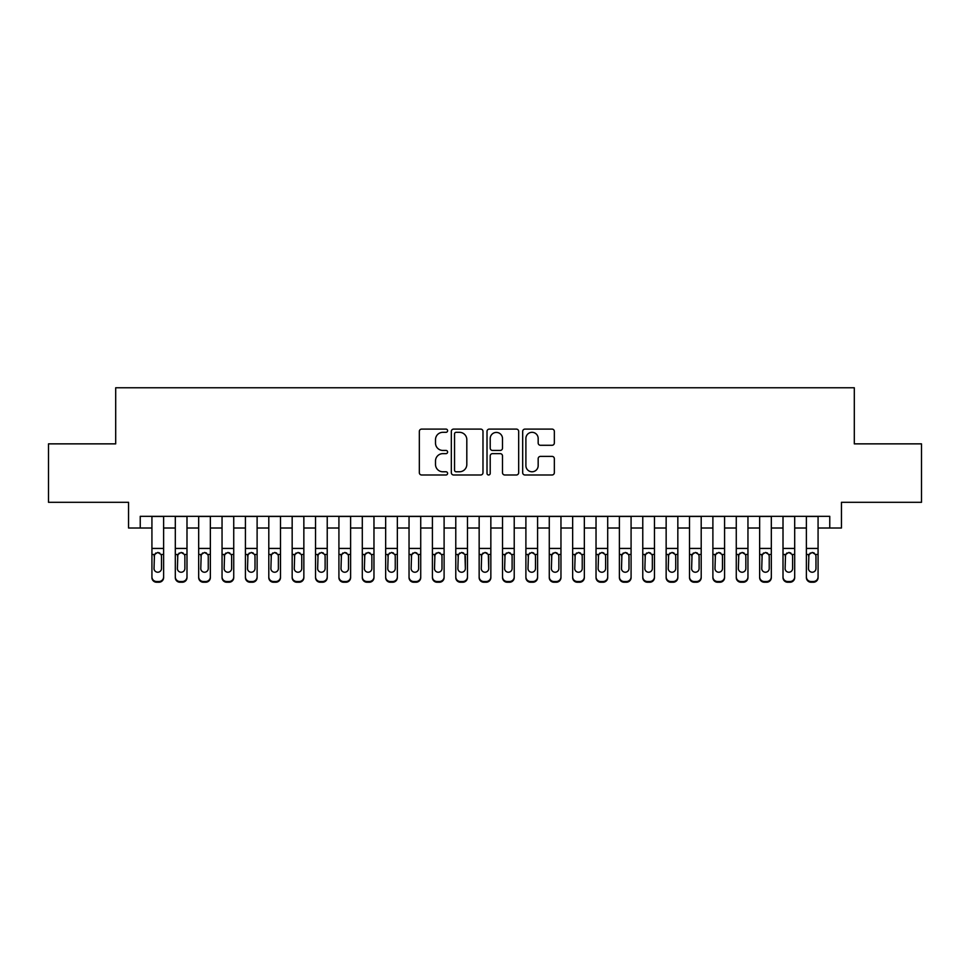 <?xml version="1.0" encoding="UTF-8"?>
<svg xmlns="http://www.w3.org/2000/svg" width="970" height="970" viewBox="0 0 970 970"><rect width="100%" height="100%" fill="white"/><g stroke="black" fill="none" stroke-linecap="round" stroke-linejoin="round"><path stroke-width="1.45" d="M447.606 430.704A1.601 1.601 0 0 0 445.994 429.104L421.623 429.104A2.292 2.292 0 0 0 419.331 431.395L419.331 472.693A2.292 2.292 0 0 0 421.623 474.985L445.994 474.985A1.601 1.601 0 0 0 447.606 473.384A1.601 1.601 0 0 0 445.994 471.772L442.841 471.772A7.336 7.336 0 0 1 435.506 464.436L435.506 460.992A7.336 7.336 0 0 1 442.841 453.645L445.994 453.645A1.601 1.601 0 0 0 447.606 452.044A1.601 1.601 0 0 0 445.994 450.432L442.841 450.432A7.336 7.336 0 0 1 435.506 443.096L435.506 439.652A7.336 7.336 0 0 1 442.841 432.317L445.994 432.317A1.601 1.601 0 0 0 447.606 430.704M552.051 445.278A2.292 2.292 0 0 0 554.343 442.987L554.343 431.395A2.292 2.292 0 0 0 552.051 429.104L524.976 429.104A2.292 2.292 0 0 0 522.684 431.395L522.684 472.693A2.292 2.292 0 0 0 524.976 474.985L552.051 474.985A2.292 2.292 0 0 0 554.343 472.693L554.343 458.701A2.292 2.292 0 0 0 552.051 456.397L540.46 456.397A2.292 2.292 0 0 0 538.168 458.701L538.168 465.636A6.135 6.135 0 0 1 532.033 471.772A6.135 6.135 0 0 1 525.898 465.636L525.898 438.452A6.135 6.135 0 0 1 532.033 432.317A6.135 6.135 0 0 1 538.168 438.452L538.168 442.987A2.292 2.292 0 0 0 540.46 445.278L552.051 445.278M140.238 528.007L140.238 516.319L829.762 516.319L829.762 528.007L841.451 528.007L841.451 502.302L921.5 502.302L921.5 443.86L854.303 443.86L854.303 387.77L115.697 387.77L115.697 443.86L48.5 443.86L48.5 502.302L128.549 502.302L128.549 528.007L151.926 528.007M482.987 431.395A2.292 2.292 0 0 0 480.696 429.104L453.62 429.104A2.292 2.292 0 0 0 451.329 431.395L451.329 472.693A2.292 2.292 0 0 0 453.62 474.985L480.696 474.985A2.292 2.292 0 0 0 482.987 472.693L482.987 431.395M489.304 429.104L516.38 429.104A2.292 2.292 0 0 1 518.671 431.395L518.671 472.693A2.292 2.292 0 0 1 516.38 474.985L504.788 474.985A2.292 2.292 0 0 1 502.496 472.693L502.496 455.948A2.292 2.292 0 0 0 500.205 453.645L492.517 453.645A2.292 2.292 0 0 0 490.214 455.948L490.214 473.384A1.601 1.601 0 0 1 488.613 474.985A1.601 1.601 0 0 1 487.013 473.384L487.013 431.395A2.292 2.292 0 0 1 489.304 429.104M163.615 528.007L175.303 528.007M186.992 528.007L198.68 528.007M210.357 528.007L222.045 528.007M233.734 528.007L245.422 528.007M257.111 528.007L268.799 528.007M280.488 528.007L292.164 528.007M303.852 528.007L315.541 528.007M327.229 528.007L338.918 528.007M350.606 528.007L362.295 528.007M373.971 528.007L385.66 528.007M397.348 528.007L409.037 528.007M420.725 528.007L432.414 528.007M444.102 528.007L455.779 528.007M467.467 528.007L479.156 528.007M490.844 528.007L502.533 528.007M514.221 528.007L525.898 528.007M537.586 528.007L549.275 528.007M560.963 528.007L572.652 528.007M584.34 528.007L596.029 528.007M607.705 528.007L619.393 528.007M631.082 528.007L642.77 528.007M654.459 528.007L666.147 528.007M677.836 528.007L689.512 528.007M701.201 528.007L712.889 528.007M724.578 528.007L736.266 528.007M747.955 528.007L759.643 528.007M771.32 528.007L783.008 528.007M794.697 528.007L806.385 528.007M818.074 528.007L829.762 528.007M456.155 432.317A1.601 1.601 0 0 0 454.542 433.917L454.542 470.171A1.601 1.601 0 0 0 456.155 471.772L459.477 471.772A7.336 7.336 0 0 0 466.812 464.436L466.812 439.652A7.336 7.336 0 0 0 459.477 432.317L456.155 432.317M502.496 438.561A6.135 6.135 0 0 0 496.361 432.426A6.135 6.135 0 0 0 490.214 438.561L490.214 448.14A2.292 2.292 0 0 0 492.517 450.432L500.205 450.432A2.292 2.292 0 0 0 502.496 448.14L502.496 438.561M151.926 555.216L151.926 576.859A4.68 4.644 -0 0 0 156.606 581.503L158.935 581.503A4.68 4.644 -0 0 0 163.615 576.859L163.615 577.599A4.68 4.644 180 0 1 158.935 582.23L158.935 581.503M161.505 568.517L161.505 556.21L161.505 568.517A3.734 3.71 180 0 1 157.77 572.227A3.734 3.71 180 0 0 161.505 568.517M154.036 569.245L154.036 568.517A3.734 3.71 180 0 0 157.77 572.227M155.818 552.997L154.036 555.919M159.723 552.997L157.77 552.451L161.093 554.476L161.505 556.21M163.615 516.319L163.615 576.859M151.926 516.319L151.926 577.599A4.68 4.644 180 0 0 156.606 582.23L158.935 582.23M151.926 554.476L154.448 554.476L154.036 568.517M154.448 554.476L157.77 552.451M175.303 555.216L175.303 577.599A4.68 4.644 180 0 0 179.971 582.23L182.311 582.23L182.311 581.503A4.68 4.644 0 0 0 186.992 576.859L186.992 577.599A4.68 4.644 180 0 1 182.311 582.23M184.882 568.517L184.882 556.21L184.882 568.517A3.734 3.71 180 0 1 181.147 572.227A3.734 3.71 180 0 0 184.882 568.517M177.401 569.245L177.401 568.517A3.734 3.71 180 0 0 181.147 572.227M179.195 552.997L177.401 555.919M183.1 552.997L181.147 552.451L184.47 554.476L184.882 556.21M198.68 555.216L198.68 577.599A4.68 4.644 180 0 0 203.348 582.23L205.688 582.23L205.688 581.503A4.68 4.644 0 0 0 210.357 576.859L210.357 577.599A4.68 4.644 180 0 1 205.688 582.23M208.259 568.517L208.259 556.21L208.259 568.517A3.734 3.71 180 0 1 204.512 572.227A3.734 3.71 180 0 0 208.259 568.517M200.778 569.245L200.778 568.517A3.734 3.71 180 0 0 204.512 572.227M202.572 552.997L200.778 555.919M206.464 552.997L204.512 552.451L207.847 554.476L208.259 556.21M222.045 555.216L222.045 577.599A4.68 4.644 180 0 0 226.725 582.23L229.065 582.23L229.065 581.503A4.68 4.644 0 0 0 233.734 576.859L233.734 577.599A4.68 4.644 180 0 1 229.065 582.23M231.636 568.517L231.636 556.21L231.636 568.517A3.734 3.71 180 0 1 227.889 572.227A3.734 3.71 180 0 0 231.636 568.517M224.155 569.245L224.155 568.517A3.734 3.71 180 0 0 227.889 572.227M225.937 552.997L224.155 555.919M229.841 552.997L227.889 552.451L231.212 554.476L231.636 556.21M245.422 555.216L245.422 577.599A4.68 4.644 180 0 0 250.102 582.23L252.43 582.23L252.43 581.503A4.68 4.644 0 0 0 257.111 576.859L257.111 577.599A4.68 4.644 180 0 1 252.43 582.23M255.001 568.517L255.001 556.21L255.001 568.517A3.734 3.71 180 0 1 251.266 572.227A3.734 3.71 180 0 0 255.001 568.517M247.52 569.245L247.52 568.517A3.734 3.71 180 0 0 251.266 572.227M249.314 552.997L247.52 555.919M253.218 552.997L251.266 552.451L254.589 554.476L255.001 556.21M186.992 516.319L186.992 577.599M175.303 516.319L175.303 576.859A4.68 4.644 0 0 0 179.971 581.503L182.311 581.503M179.971 581.503L179.971 582.23A4.68 4.644 180 0 1 175.303 577.599L175.303 576.859L175.303 577.599M175.303 554.476L177.813 554.476L177.401 568.517M177.813 554.476L181.147 552.451M210.357 516.319L210.357 577.599M198.68 516.319L198.68 576.859A4.68 4.644 0 0 0 203.348 581.503L205.688 581.503M203.348 581.503L203.348 582.23A4.68 4.644 180 0 1 198.68 577.599L198.68 576.859L198.68 577.599M198.68 554.476L201.19 554.476L200.778 568.517M201.19 554.476L204.512 552.451M233.734 516.319L233.734 577.599M222.045 516.319L222.045 576.859A4.68 4.644 0 0 0 226.725 581.503L229.065 581.503M226.725 581.503L226.725 582.23A4.68 4.644 180 0 1 222.045 577.599L222.045 576.859L222.045 577.599M222.045 554.476L224.567 554.476L224.155 568.517M224.567 554.476L227.889 552.451M257.111 516.319L257.111 577.599M245.422 516.319L245.422 576.859A4.68 4.644 0 0 0 250.102 581.503L252.43 581.503M250.102 581.503L250.102 582.23A4.68 4.644 180 0 1 245.422 577.599L245.422 576.859L245.422 577.599M245.422 554.476L247.944 554.476L247.52 568.517M247.944 554.476L251.266 552.451M268.799 555.216L268.799 577.599A4.68 4.644 180 0 0 273.467 582.23L275.807 582.23L275.807 581.503A4.68 4.644 0 0 0 280.488 576.859L280.488 577.599A4.68 4.644 180 0 1 275.807 582.23M278.378 568.517L278.378 556.21L278.378 568.517A3.734 3.71 180 0 1 274.643 572.227A3.734 3.71 180 0 0 278.378 568.517M270.897 569.245L270.897 568.517A3.734 3.71 180 0 0 274.643 572.227M272.691 552.997L270.897 555.919M276.595 552.997L274.643 552.451L277.966 554.476L278.378 556.21M280.488 516.319L280.488 577.599M268.799 516.319L268.799 576.859A4.68 4.644 0 0 0 273.467 581.503L275.807 581.503M273.467 581.503L273.467 582.23A4.68 4.644 180 0 1 268.799 577.599L268.799 576.859L268.799 577.599M268.799 554.476L271.309 554.476L270.897 568.517M271.309 554.476L274.643 552.451M292.164 555.216L292.164 577.599A4.68 4.644 180 0 0 296.844 582.23L299.184 582.23L299.184 581.503A4.68 4.644 0 0 0 303.852 576.859L303.852 577.599A4.68 4.644 180 0 1 299.184 582.23M301.755 568.517L301.755 556.21L301.755 568.517A3.734 3.71 180 0 1 298.008 572.227A3.734 3.71 180 0 0 301.755 568.517M294.274 569.245L294.274 568.517A3.734 3.71 180 0 0 298.008 572.227M296.056 552.997L294.274 555.919M299.96 552.997L298.008 552.451L301.343 554.476L301.755 556.21M303.852 516.319L303.852 577.599M292.164 516.319L292.164 576.859A4.68 4.644 0 0 0 296.844 581.503L299.184 581.503M296.844 581.503L296.844 582.23A4.68 4.644 180 0 1 292.164 577.599L292.164 576.859L292.164 577.599M292.164 554.476L294.686 554.476L294.274 568.517M294.686 554.476L298.008 552.451M315.541 555.216L315.541 577.599A4.68 4.644 180 0 0 320.221 582.23L322.549 582.23L322.549 581.503A4.68 4.644 0 0 0 327.229 576.859L327.229 577.599A4.68 4.644 180 0 1 322.549 582.23M325.12 568.517L325.12 556.21L325.12 568.517A3.734 3.71 180 0 1 321.385 572.227A3.734 3.71 180 0 0 325.12 568.517M317.651 569.245L317.651 568.517A3.734 3.71 180 0 0 321.385 572.227M319.433 552.997L317.651 555.919M323.337 552.997L321.385 552.451L324.707 554.476L325.12 556.21M327.229 516.319L327.229 577.599M315.541 516.319L315.541 576.859A4.68 4.644 0 0 0 320.221 581.503L322.549 581.503M320.221 581.503L320.221 582.23A4.68 4.644 180 0 1 315.541 577.599L315.541 576.859L315.541 577.599M315.541 554.476L318.063 554.476L317.651 568.517M318.063 554.476L321.385 552.451M338.918 555.216L338.918 577.599A4.68 4.644 180 0 0 343.586 582.23L345.926 582.23L345.926 581.503A4.68 4.644 0 0 0 350.606 576.859L350.606 577.599A4.68 4.644 180 0 1 345.926 582.23M348.497 568.517L348.497 556.21L348.497 568.517A3.734 3.71 180 0 1 344.762 572.227A3.734 3.71 180 0 0 348.497 568.517M341.016 569.245L341.016 568.517A3.734 3.71 180 0 0 344.762 572.227M342.81 552.997L341.016 555.919M346.714 552.997L344.762 552.451L348.084 554.476L348.497 556.21M350.606 516.319L350.606 577.599M338.918 516.319L338.918 576.859A4.68 4.644 0 0 0 343.586 581.503L345.926 581.503M343.586 581.503L343.586 582.23A4.68 4.644 180 0 1 338.918 577.599L338.918 576.859L338.918 577.599M338.918 554.476L341.428 554.476L341.016 568.517M341.428 554.476L344.762 552.451M362.295 555.216L362.295 577.599A4.68 4.644 180 0 0 366.963 582.23L369.303 582.23L369.303 581.503A4.68 4.644 0 0 0 373.971 576.859L373.971 577.599A4.68 4.644 180 0 1 369.303 582.23M371.874 568.517L371.874 556.21L371.874 568.517A3.734 3.71 180 0 1 368.127 572.227A3.734 3.71 180 0 0 371.874 568.517M364.393 569.245L364.393 568.517A3.734 3.71 180 0 0 368.127 572.227M366.187 552.997L364.393 555.919M370.079 552.997L368.127 552.451L371.462 554.476L371.874 556.21M373.971 516.319L373.971 577.599M362.295 516.319L362.295 576.859A4.68 4.644 0 0 0 366.963 581.503L369.303 581.503M366.963 581.503L366.963 582.23A4.68 4.644 180 0 1 362.295 577.599L362.295 576.859L362.295 577.599M362.295 554.476L364.805 554.476L364.393 568.517M364.805 554.476L368.127 552.451M385.66 555.216L385.66 577.599A4.68 4.644 180 0 0 390.34 582.23L392.68 582.23L392.68 581.503A4.68 4.644 0 0 0 397.348 576.859L397.348 577.599A4.68 4.644 180 0 1 392.68 582.23M395.251 568.517L395.251 556.21L395.251 568.517A3.734 3.71 180 0 1 391.504 572.227A3.734 3.71 180 0 0 395.251 568.517M387.77 569.245L387.77 568.517A3.734 3.71 180 0 0 391.504 572.227M389.552 552.997L387.77 555.919M393.456 552.997L391.504 552.451L394.826 554.476L395.251 556.21M397.348 516.319L397.348 577.599M385.66 516.319L385.66 576.859A4.68 4.644 0 0 0 390.34 581.503L392.68 581.503M390.34 581.503L390.34 582.23A4.68 4.644 180 0 1 385.66 577.599L385.66 576.859L385.66 577.599M385.66 554.476L388.182 554.476L387.77 568.517M388.182 554.476L391.504 552.451M409.037 555.216L409.037 577.599A4.68 4.644 180 0 0 413.705 582.23L416.045 582.23L416.045 581.503A4.68 4.644 0 0 0 420.725 576.859L420.725 577.599A4.68 4.644 180 0 1 416.045 582.23M418.616 568.517L418.616 556.21L418.616 568.517A3.734 3.71 180 0 1 414.881 572.227A3.734 3.71 180 0 0 418.616 568.517M411.134 569.245L411.134 568.517A3.734 3.71 180 0 0 414.881 572.227M412.929 552.997L411.134 555.919M416.833 552.997L414.881 552.451L418.203 554.476L418.616 556.21M420.725 516.319L420.725 577.599M409.037 516.319L409.037 576.859A4.68 4.644 0 0 0 413.705 581.503L416.045 581.503M413.705 581.503L413.705 582.23A4.68 4.644 180 0 1 409.037 577.599L409.037 576.859L409.037 577.599M409.037 554.476L411.559 554.476L411.134 568.517M411.559 554.476L414.881 552.451M432.414 555.216L432.414 577.599A4.68 4.644 180 0 0 437.082 582.23L439.422 582.23L439.422 581.503A4.68 4.644 0 0 0 444.102 576.859L444.102 577.599A4.68 4.644 180 0 1 439.422 582.23M441.993 568.517L441.993 556.21L441.993 568.517A3.734 3.71 180 0 1 438.258 572.227A3.734 3.71 180 0 0 441.993 568.517M434.512 569.245L434.512 568.517A3.734 3.71 180 0 0 438.258 572.227M436.306 552.997L434.512 555.919M440.21 552.997L438.258 552.451L441.58 554.476L441.993 556.21M444.102 516.319L444.102 577.599M432.414 516.319L432.414 576.859A4.68 4.644 0 0 0 437.082 581.503L439.422 581.503M437.082 581.503L437.082 582.23A4.68 4.644 180 0 1 432.414 577.599L432.414 576.859L432.414 577.599M432.414 554.476L434.924 554.476L434.512 568.517M434.924 554.476L438.258 552.451M467.467 516.319L467.467 577.599A4.68 4.644 180 0 1 462.799 582.23L462.799 581.503A4.68 4.644 0 0 0 467.467 576.859L467.467 577.599M455.779 516.319L455.779 576.859A4.68 4.644 0 0 0 460.459 581.503L462.799 581.503M460.459 581.503L460.459 582.23A4.68 4.644 180 0 1 455.779 577.599A4.68 4.644 180 0 0 460.459 582.23L462.799 582.23M464.957 554.476L465.37 568.517A3.734 3.71 180 0 1 461.623 572.227A3.734 3.71 180 0 1 457.888 568.517L458.301 554.476L461.623 552.451L464.957 554.476L467.467 554.476M455.779 577.599L455.779 555.216M490.844 516.319L490.844 577.599A4.68 4.644 180 0 1 486.164 582.23L486.164 581.503A4.68 4.644 0 0 0 490.844 576.859L490.844 577.599M479.156 516.319L479.156 576.859A4.68 4.644 0 0 0 483.836 581.503L486.164 581.503M483.836 581.503L483.836 582.23A4.68 4.644 180 0 1 479.156 577.599A4.68 4.644 180 0 0 483.836 582.23L486.164 582.23M488.322 554.476L488.734 568.517A3.734 3.71 180 0 1 485 572.227A3.734 3.71 180 0 1 481.265 568.517L481.678 554.476L485 552.451L488.322 554.476L490.844 554.476M479.156 577.599L479.156 555.216M461.623 572.227A3.734 3.71 180 0 0 465.37 568.517L465.37 556.21M457.888 569.245L457.888 568.517M459.671 552.997L457.888 555.919M463.575 552.997L461.623 552.451M485 572.227A3.734 3.71 180 0 0 488.734 568.517L488.734 556.21M481.265 569.245L481.265 568.517M483.048 552.997L481.265 555.919M486.952 552.997L485 552.451M502.533 555.216L502.533 577.599A4.68 4.644 180 0 0 507.201 582.23L509.541 582.23L509.541 581.503A4.68 4.644 0 0 0 514.221 576.859L514.221 577.599A4.68 4.644 180 0 1 509.541 582.23M512.111 568.517L512.111 556.21L512.111 568.517A3.734 3.71 180 0 1 508.377 572.227A3.734 3.71 180 0 0 512.111 568.517M504.63 569.245L504.63 568.517A3.734 3.71 180 0 0 508.377 572.227M506.425 552.997L504.63 555.919M510.329 552.997L508.377 552.451L511.699 554.476L512.111 556.21M514.221 516.319L514.221 577.599M502.533 516.319L502.533 576.859A4.68 4.644 0 0 0 507.201 581.503L509.541 581.503M507.201 581.503L507.201 582.23A4.68 4.644 180 0 1 502.533 577.599L502.533 576.859L502.533 577.599M502.533 554.476L505.043 554.476L504.63 568.517M505.043 554.476L508.377 552.451M525.898 555.216L525.898 577.599A4.68 4.644 180 0 0 530.578 582.23L532.918 582.23L532.918 581.503A4.68 4.644 0 0 0 537.586 576.859L537.586 577.599A4.68 4.644 180 0 1 532.918 582.23M535.488 568.517L535.488 556.21L535.488 568.517A3.734 3.71 180 0 1 531.742 572.227A3.734 3.71 180 0 0 535.488 568.517M528.007 569.245L528.007 568.517A3.734 3.71 180 0 0 531.742 572.227M529.79 552.997L528.007 555.919M533.694 552.997L531.742 552.451L535.076 554.476L535.488 556.21M537.586 516.319L537.586 577.599M525.898 516.319L525.898 576.859A4.68 4.644 0 0 0 530.578 581.503L532.918 581.503M530.578 581.503L530.578 582.23A4.68 4.644 180 0 1 525.898 577.599L525.898 576.859L525.898 577.599M525.898 554.476L528.42 554.476L528.007 568.517M528.42 554.476L531.742 552.451M549.275 555.216L549.275 577.599A4.68 4.644 180 0 0 553.955 582.23L556.295 582.23L556.295 581.503A4.68 4.644 0 0 0 560.963 576.859L560.963 577.599A4.68 4.644 180 0 1 556.295 582.23M558.865 568.517L558.865 556.21L558.865 568.517A3.734 3.71 180 0 1 555.119 572.227A3.734 3.71 180 0 0 558.865 568.517M551.384 569.245L551.384 568.517A3.734 3.71 180 0 0 555.119 572.227M553.167 552.997L551.384 555.919M557.071 552.997L555.119 552.451L558.441 554.476L558.865 556.21M560.963 516.319L560.963 577.599M549.275 516.319L549.275 576.859A4.68 4.644 0 0 0 553.955 581.503L556.295 581.503M553.955 581.503L553.955 582.23A4.68 4.644 180 0 1 549.275 577.599L549.275 576.859L549.275 577.599M549.275 554.476L551.797 554.476L551.384 568.517M551.797 554.476L555.119 552.451M572.652 555.216L572.652 577.599A4.68 4.644 180 0 0 577.32 582.23L579.66 582.23L579.66 581.503A4.68 4.644 0 0 0 584.34 576.859L584.34 577.599A4.68 4.644 180 0 1 579.66 582.23M582.23 568.517L582.23 556.21L582.23 568.517A3.734 3.71 180 0 1 578.496 572.227A3.734 3.71 180 0 0 582.23 568.517M574.749 569.245L574.749 568.517A3.734 3.71 180 0 0 578.496 572.227M576.544 552.997L574.749 555.919M580.448 552.997L578.496 552.451L581.818 554.476L582.23 556.21M584.34 516.319L584.34 577.599M572.652 516.319L572.652 576.859A4.68 4.644 0 0 0 577.32 581.503L579.66 581.503M577.32 581.503L577.32 582.23A4.68 4.644 180 0 1 572.652 577.599L572.652 576.859L572.652 577.599M572.652 554.476L575.174 554.476L574.749 568.517M575.174 554.476L578.496 552.451M596.029 555.216L596.029 577.599A4.68 4.644 180 0 0 600.697 582.23L603.037 582.23L603.037 581.503A4.68 4.644 0 0 0 607.705 576.859L607.705 577.599A4.68 4.644 180 0 1 603.037 582.23M605.607 568.517L605.607 556.21L605.607 568.517A3.734 3.71 180 0 1 601.873 572.227A3.734 3.71 180 0 0 605.607 568.517M598.126 569.245L598.126 568.517A3.734 3.71 180 0 0 601.873 572.227M599.921 552.997L598.126 555.919M603.813 552.997L601.873 552.451L605.195 554.476L605.607 556.21M607.705 516.319L607.705 577.599M596.029 516.319L596.029 576.859A4.68 4.644 0 0 0 600.697 581.503L603.037 581.503M600.697 581.503L600.697 582.23A4.68 4.644 180 0 1 596.029 577.599L596.029 576.859L596.029 577.599M596.029 554.476L598.538 554.476L598.126 568.517M598.538 554.476L601.873 552.451M619.393 555.216L619.393 577.599A4.68 4.644 180 0 0 624.074 582.23L626.414 582.23L626.414 581.503A4.68 4.644 0 0 0 631.082 576.859L631.082 577.599A4.68 4.644 180 0 1 626.414 582.23M628.984 568.517L628.984 556.21L628.984 568.517A3.734 3.71 180 0 1 625.238 572.227A3.734 3.71 180 0 0 628.984 568.517M621.503 569.245L621.503 568.517A3.734 3.71 180 0 0 625.238 572.227M623.286 552.997L621.503 555.919M627.19 552.997L625.238 552.451L628.572 554.476L628.984 556.21M631.082 516.319L631.082 577.599M619.393 516.319L619.393 576.859A4.68 4.644 0 0 0 624.074 581.503L626.414 581.503M624.074 581.503L624.074 582.23A4.68 4.644 180 0 1 619.393 577.599L619.393 576.859L619.393 577.599M619.393 554.476L621.915 554.476L621.503 568.517M621.915 554.476L625.238 552.451M642.77 555.216L642.77 577.599A4.68 4.644 180 0 0 647.451 582.23L649.779 582.23L649.779 581.503A4.68 4.644 0 0 0 654.459 576.859L654.459 577.599A4.68 4.644 180 0 1 649.779 582.23M652.349 568.517L652.349 556.21L652.349 568.517A3.734 3.71 180 0 1 648.615 572.227A3.734 3.71 180 0 0 652.349 568.517M644.88 569.245L644.88 568.517A3.734 3.71 180 0 0 648.615 572.227M646.663 552.997L644.88 555.919M650.567 552.997L648.615 552.451L651.937 554.476L652.349 556.21M654.459 516.319L654.459 577.599M642.77 516.319L642.77 576.859A4.68 4.644 0 0 0 647.451 581.503L649.779 581.503M647.451 581.503L647.451 582.23A4.68 4.644 180 0 1 642.77 577.599L642.77 576.859L642.77 577.599M642.77 554.476L645.293 554.476L644.88 568.517M645.293 554.476L648.615 552.451M666.147 555.216L666.147 577.599A4.68 4.644 180 0 0 670.816 582.23L673.156 582.23L673.156 581.503A4.68 4.644 0 0 0 677.836 576.859L677.836 577.599A4.68 4.644 180 0 1 673.156 582.23M675.726 568.517L675.726 556.21L675.726 568.517A3.734 3.71 180 0 1 671.992 572.227A3.734 3.71 180 0 0 675.726 568.517M668.245 569.245L668.245 568.517A3.734 3.71 180 0 0 671.992 572.227M670.04 552.997L668.245 555.919M673.944 552.997L671.992 552.451L675.314 554.476L675.726 556.21M677.836 516.319L677.836 577.599M666.147 516.319L666.147 576.859A4.68 4.644 0 0 0 670.816 581.503L673.156 581.503M670.816 581.503L670.816 582.23A4.68 4.644 180 0 1 666.147 577.599L666.147 576.859L666.147 577.599M666.147 554.476L668.657 554.476L668.245 568.517M668.657 554.476L671.992 552.451M689.512 555.216L689.512 577.599A4.68 4.644 180 0 0 694.193 582.23L696.533 582.23L696.533 581.503A4.68 4.644 0 0 0 701.201 576.859L701.201 577.599A4.68 4.644 180 0 1 696.533 582.23M699.103 568.517L699.103 556.21L699.103 568.517A3.734 3.71 180 0 1 695.357 572.227A3.734 3.71 180 0 0 699.103 568.517M691.622 569.245L691.622 568.517A3.734 3.71 180 0 0 695.357 572.227M693.404 552.997L691.622 555.919M697.309 552.997L695.357 552.451L698.691 554.476L699.103 556.21M712.889 555.216L712.889 577.599A4.68 4.644 180 0 0 717.57 582.23L719.898 582.23L719.898 581.503A4.68 4.644 0 0 0 724.578 576.859L724.578 577.599A4.68 4.644 180 0 1 719.898 582.23M722.48 568.517L722.48 556.21L722.48 568.517A3.734 3.71 180 0 1 718.734 572.227A3.734 3.71 180 0 0 722.48 568.517M714.999 569.245L714.999 568.517A3.734 3.71 180 0 0 718.734 572.227M716.781 552.997L714.999 555.919M720.686 552.997L718.734 552.451L722.056 554.476L722.48 556.21M736.266 555.216L736.266 577.599A4.68 4.644 180 0 0 740.934 582.23L743.275 582.23L743.275 581.503A4.68 4.644 0 0 0 747.955 576.859L747.955 577.599A4.68 4.644 180 0 1 743.275 582.23M745.845 568.517L745.845 556.21L745.845 568.517A3.734 3.71 180 0 1 742.111 572.227A3.734 3.71 180 0 0 745.845 568.517M738.364 569.245L738.364 568.517A3.734 3.71 180 0 0 742.111 572.227M740.159 552.997L738.364 555.919M744.063 552.997L742.111 552.451L745.433 554.476L745.845 556.21M701.201 516.319L701.201 577.599M689.512 516.319L689.512 576.859A4.68 4.644 0 0 0 694.193 581.503L696.533 581.503M694.193 581.503L694.193 582.23A4.68 4.644 180 0 1 689.512 577.599L689.512 576.859L689.512 577.599M689.512 554.476L692.034 554.476L691.622 568.517M692.034 554.476L695.357 552.451M724.578 516.319L724.578 577.599M712.889 516.319L712.889 576.859A4.68 4.644 0 0 0 717.57 581.503L719.898 581.503M717.57 581.503L717.57 582.23A4.68 4.644 180 0 1 712.889 577.599L712.889 576.859L712.889 577.599M712.889 554.476L715.411 554.476L714.999 568.517M715.411 554.476L718.734 552.451M747.955 516.319L747.955 577.599M736.266 516.319L736.266 576.859A4.68 4.644 0 0 0 740.934 581.503L743.275 581.503M740.934 581.503L740.934 582.23A4.68 4.644 180 0 1 736.266 577.599L736.266 576.859L736.266 577.599M736.266 554.476L738.788 554.476L738.364 568.517M738.788 554.476L742.111 552.451M759.643 555.216L759.643 577.599A4.68 4.644 180 0 0 764.311 582.23L766.652 582.23L766.652 581.503A4.68 4.644 0 0 0 771.32 576.859L771.32 577.599A4.68 4.644 180 0 1 766.652 582.23M769.222 568.517L769.222 556.21L769.222 568.517A3.734 3.71 180 0 1 765.488 572.227A3.734 3.71 180 0 0 769.222 568.517M761.741 569.245L761.741 568.517A3.734 3.71 180 0 0 765.488 572.227M763.535 552.997L761.741 555.919M767.428 552.997L765.488 552.451L768.81 554.476L769.222 556.21M771.32 516.319L771.32 577.599M759.643 516.319L759.643 576.859A4.68 4.644 0 0 0 764.311 581.503L766.652 581.503M764.311 581.503L764.311 582.23A4.68 4.644 180 0 1 759.643 577.599L759.643 576.859L759.643 577.599M759.643 554.476L762.153 554.476L761.741 568.517M762.153 554.476L765.488 552.451M783.008 555.216L783.008 577.599A4.68 4.644 180 0 0 787.688 582.23L790.029 582.23L790.029 581.503A4.68 4.644 0 0 0 794.697 576.859L794.697 577.599A4.68 4.644 180 0 1 790.029 582.23M792.599 568.517L792.599 556.21L792.599 568.517A3.734 3.71 180 0 1 788.852 572.227A3.734 3.71 180 0 0 792.599 568.517M785.118 569.245L785.118 568.517A3.734 3.71 180 0 0 788.852 572.227M786.9 552.997L785.118 555.919M790.805 552.997L788.852 552.451L792.187 554.476L792.599 556.21M794.697 516.319L794.697 577.599M783.008 516.319L783.008 576.859A4.68 4.644 0 0 0 787.688 581.503L790.029 581.503M787.688 581.503L787.688 582.23A4.68 4.644 180 0 1 783.008 577.599L783.008 576.859L783.008 577.599M783.008 554.476L785.53 554.476L785.118 568.517M785.53 554.476L788.852 552.451M806.385 555.216L806.385 577.599A4.68 4.644 180 0 0 811.065 582.23L813.394 582.23L813.394 581.503A4.68 4.644 0 0 0 818.074 576.859L818.074 577.599A4.68 4.644 180 0 1 813.394 582.23M815.964 568.517L815.964 556.21L815.964 568.517A3.734 3.71 180 0 1 812.229 572.227A3.734 3.71 180 0 0 815.964 568.517M808.495 569.245L808.495 568.517A3.734 3.71 180 0 0 812.229 572.227M810.277 552.997L808.495 555.919M814.182 552.997L812.229 552.451L815.552 554.476L815.964 556.21M818.074 516.319L818.074 577.599M806.385 516.319L806.385 576.859A4.68 4.644 0 0 0 811.065 581.503L813.394 581.503M811.065 581.503L811.065 582.23A4.68 4.644 180 0 1 806.385 577.599L806.385 576.859L806.385 577.599M806.385 554.476L808.907 554.476L808.495 568.517M808.907 554.476L812.229 552.451M161.093 554.476L163.615 554.476M151.926 548.438L163.615 548.438M151.926 516.489L163.615 516.489M156.606 581.503L156.606 582.23M184.47 554.476L186.992 554.476M175.303 548.438L186.992 548.438M175.303 516.489L186.992 516.489M207.847 554.476L210.357 554.476M198.68 548.438L210.357 548.438M198.68 516.489L210.357 516.489M231.212 554.476L233.734 554.476M222.045 548.438L233.734 548.438M222.045 516.489L233.734 516.489M254.589 554.476L257.111 554.476M245.422 548.438L257.111 548.438M245.422 516.489L257.111 516.489M277.966 554.476L280.488 554.476M268.799 548.438L280.488 548.438M268.799 516.489L280.488 516.489M301.343 554.476L303.852 554.476M292.164 548.438L303.852 548.438M292.164 516.489L303.852 516.489M324.707 554.476L327.229 554.476M315.541 548.438L327.229 548.438M315.541 516.489L327.229 516.489M348.084 554.476L350.606 554.476M338.918 548.438L350.606 548.438M338.918 516.489L350.606 516.489M371.462 554.476L373.971 554.476M362.295 548.438L373.971 548.438M362.295 516.489L373.971 516.489M394.826 554.476L397.348 554.476M385.66 548.438L397.348 548.438M385.66 516.489L397.348 516.489M418.203 554.476L420.725 554.476M409.037 548.438L420.725 548.438M409.037 516.489L420.725 516.489M441.58 554.476L444.102 554.476M432.414 548.438L444.102 548.438M432.414 516.489L444.102 516.489M455.779 554.476L458.301 554.476M455.779 548.438L467.467 548.438M455.779 516.489L467.467 516.489M479.156 554.476L481.678 554.476M479.156 548.438L490.844 548.438M479.156 516.489L490.844 516.489M511.699 554.476L514.221 554.476M502.533 548.438L514.221 548.438M502.533 516.489L514.221 516.489M535.076 554.476L537.586 554.476M525.898 548.438L537.586 548.438M525.898 516.489L537.586 516.489M558.441 554.476L560.963 554.476M549.275 548.438L560.963 548.438M549.275 516.489L560.963 516.489M581.818 554.476L584.34 554.476M572.652 548.438L584.34 548.438M572.652 516.489L584.34 516.489M605.195 554.476L607.705 554.476M596.029 548.438L607.705 548.438M596.029 516.489L607.705 516.489M628.572 554.476L631.082 554.476M619.393 548.438L631.082 548.438M619.393 516.489L631.082 516.489M651.937 554.476L654.459 554.476M642.77 548.438L654.459 548.438M642.77 516.489L654.459 516.489M675.314 554.476L677.836 554.476M666.147 548.438L677.836 548.438M666.147 516.489L677.836 516.489M698.691 554.476L701.201 554.476M689.512 548.438L701.201 548.438M689.512 516.489L701.201 516.489M722.056 554.476L724.578 554.476M712.889 548.438L724.578 548.438M712.889 516.489L724.578 516.489M745.433 554.476L747.955 554.476M736.266 548.438L747.955 548.438M736.266 516.489L747.955 516.489M768.81 554.476L771.32 554.476M759.643 548.438L771.32 548.438M759.643 516.489L771.32 516.489M792.187 554.476L794.697 554.476M783.008 548.438L794.697 548.438M783.008 516.489L794.697 516.489M815.552 554.476L818.074 554.476M806.385 548.438L818.074 548.438M806.385 516.489L818.074 516.489"/></g></svg>
